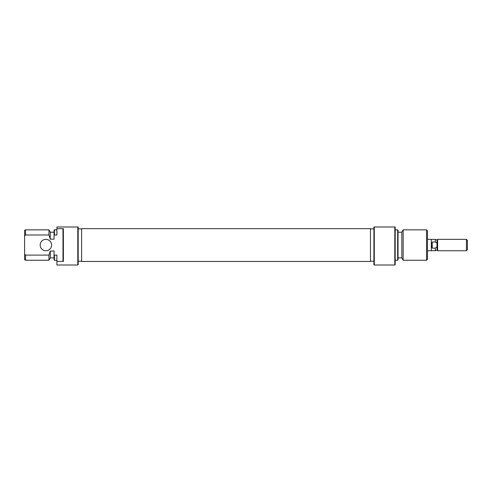 <?xml version="1.0" encoding="UTF-8"?>
<svg xmlns="http://www.w3.org/2000/svg" width="492" height="492" viewBox="0 0 492 492"><rect width="100%" height="100%" fill="white"/><g stroke="black" fill="none" stroke-linecap="round" stroke-linejoin="round"><path stroke-width="0.74" d="M81.61 261.461L81.61 228.639L370.476 228.639L370.476 261.461L81.61 261.461M78.191 245.047L78.191 264.622L77.81 265.003L77.81 226.996L78.191 226.996L78.191 245.047M40.184 245.047A5.701 5.701 0 0 0 45.885 250.754A5.701 5.701 0 0 0 51.586 245.047A5.701 5.701 0 0 0 45.885 239.346A5.701 5.701 0 0 0 40.184 245.047M63.37 261.424L62.988 260.963L62.988 229.137L63.37 228.675L63.37 261.424L56.906 261.424L56.906 255.108L54.44 255.108L54.44 260.256L56.906 260.256M77.81 265.003L56.906 265.003L56.906 261.424M48.942 260.256L48.942 255.108L25.553 255.108L25.553 260.256L48.942 260.256L50.258 257.974L50.258 251.129L48.942 255.108M25.553 234.992L24.6 235.846L24.6 230.397L25.553 229.844L25.553 234.992L48.942 234.992L48.942 229.844L50.258 232.126L50.258 239.173L54.059 239.173L54.059 235.33L54.44 234.992L54.059 235.33L54.059 230.065L54.44 229.844L54.44 234.992L56.906 234.992L56.906 226.996L77.81 226.996M54.44 260.256L54.059 260.034L54.059 250.926L50.258 251.129M24.6 235.846L24.6 254.253L25.455 255.022M25.553 260.256L24.6 259.702L24.6 254.259M63.37 228.675L56.906 228.675M50.258 238.971L48.942 234.992M54.059 254.77L54.44 255.108L54.059 254.77M374.277 265.003L373.902 264.622L373.902 226.996L374.277 226.996L374.277 265.003L394.805 265.003L394.805 226.996L374.277 226.996M394.805 226.996L395.187 226.996L395.187 264.622L394.805 265.003M398.034 230.065L398.034 260.034L397.653 260.256L397.653 229.844L398.034 230.065M427.493 230.797L427.493 259.302L426.539 260.256L426.539 229.844L427.493 230.797M403.151 260.256L401.835 257.974L401.835 232.126L403.151 229.844L403.151 260.256L426.539 260.256M436.994 246.806L436.994 250.114L437.628 250.754L437.628 239.346L436.994 239.985L436.994 246.806L435.346 248.134L432.24 248.134L431.293 245.047L431.293 239.346L427.493 239.346M436.994 250.114L435.346 250.711L435.346 248.134L436.207 247.513M467.4 240.299L467.4 249.801L466.447 250.754L466.447 239.346L467.4 240.299M436.994 239.985L435.346 239.389L435.346 241.966L436.994 243.294M435.346 241.966L432.24 241.966L432.24 248.134M427.493 250.754L431.293 250.754L431.293 245.047L432.24 241.966M81.61 228.897L78.191 228.897M54.059 257.876L50.258 257.876M48.942 229.844L25.553 229.844M54.059 232.224L50.258 232.224M56.906 229.844L54.44 229.844M81.61 261.203L78.191 261.203M403.151 229.844L426.539 229.844M398.034 232.224L401.835 232.224M395.187 229.844L397.653 229.844M370.476 228.897L373.902 228.897M370.476 261.203L373.902 261.203M395.187 260.256L397.653 260.256M398.034 257.876L401.835 257.876M437.628 239.346L466.447 239.346M431.293 250.711L435.346 250.711M437.628 250.754L466.447 250.754M431.293 239.389L435.346 239.389"/></g></svg>
